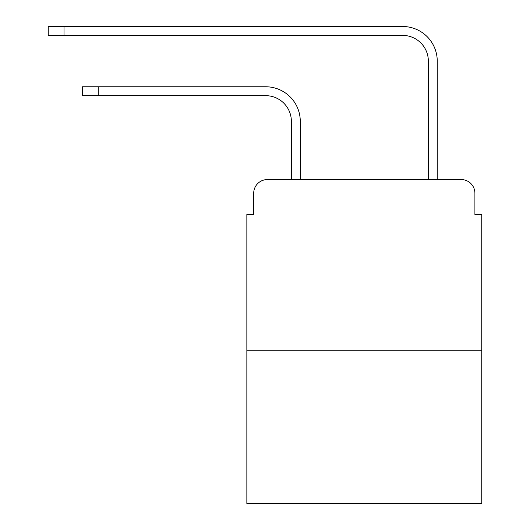<?xml version="1.0" encoding="UTF-8"?>
<svg xmlns="http://www.w3.org/2000/svg" width="530" height="530" viewBox="0 0 530 530"><rect width="100%" height="100%" fill="white"/><g stroke="black" fill="none" stroke-linecap="round" stroke-linejoin="round"><path stroke-width="0.79" d="M253.698 193.264L253.698 214.491L253.698 193.264A13.694 13.694 0 0 1 267.398 179.564L291.368 179.564L291.368 121.35A25.685 25.685 0 0 0 265.682 95.672A25.685 25.685 0 0 1 291.368 121.35A25.685 25.685 0 0 0 265.682 95.672A25.685 25.685 0 0 1 291.368 121.35A25.685 25.685 0 0 0 265.682 95.672A25.685 25.685 0 0 1 291.368 121.35A25.685 25.685 0 0 0 265.682 95.672A25.685 25.685 0 0 1 291.368 121.35A25.685 25.685 0 0 0 265.682 95.672A25.685 25.685 0 0 1 291.368 121.35M481.757 350.781L246.854 350.781L246.854 503.5L481.757 503.5L481.757 214.491L474.906 214.491L474.906 193.264A13.694 13.694 0 0 0 461.213 179.564L267.398 179.564M246.854 350.781L246.854 214.491L253.698 214.491M300.272 179.564L300.272 121.35L300.272 179.564L300.272 121.35L300.272 179.564L300.272 121.35L300.272 179.564L300.272 121.35L300.272 179.564L300.272 121.35L300.272 179.564L310.885 179.564M417.719 179.564L428.339 179.564L428.339 61.083A25.685 25.685 0 0 0 402.654 35.404A25.685 25.685 0 0 1 428.339 61.083A25.685 25.685 0 0 0 402.654 35.404A25.685 25.685 0 0 1 428.339 61.083A25.685 25.685 0 0 0 402.654 35.404A25.685 25.685 0 0 1 428.339 61.083A25.685 25.685 0 0 0 402.654 35.404A25.685 25.685 0 0 1 428.339 61.083A25.685 25.685 0 0 0 402.654 35.404A25.685 25.685 0 0 1 428.339 61.083A25.685 25.685 0 0 0 402.654 35.404L48.243 35.404L48.243 26.5L63.997 26.5L63.997 35.404M63.997 26.5L402.654 26.5A34.583 34.583 0 0 1 437.243 61.083L437.243 179.564L437.243 61.083L437.243 179.564L437.243 61.083L437.243 179.564L437.243 61.083L437.243 179.564L437.243 61.083L437.243 179.564L437.243 61.083L437.243 179.564L461.213 179.564M474.906 214.491L474.906 193.264M82.488 86.768L98.236 86.768L98.236 95.672L82.488 95.672L82.488 86.768M98.236 95.672L265.682 95.672M300.272 121.35A34.583 34.583 0 0 0 265.682 86.768L98.236 86.768"/></g></svg>
